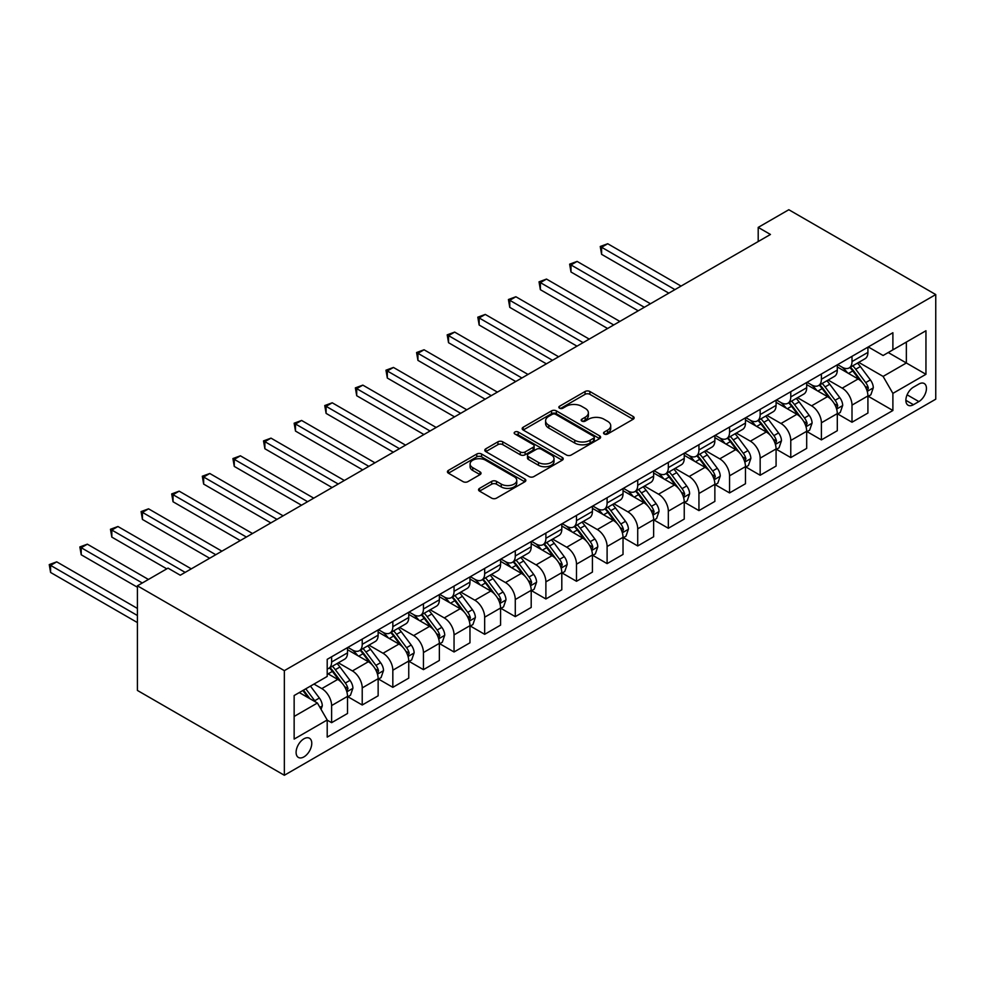 <?xml version="1.0" encoding="UTF-8"?>
<svg xmlns="http://www.w3.org/2000/svg" width="985" height="985" viewBox="0 0 985 985"><rect width="100%" height="100%" fill="white"/><g stroke="black" fill="none" stroke-linecap="round" stroke-linejoin="round"><path stroke-width="1.48" d="M604.236 434.003A2.376 1.379 0 0 0 607.61 434.003L633.146 419.265A3.398 1.958 0 0 0 634.143 417.874A3.398 1.958 0 0 0 633.146 416.483L589.88 391.501A3.398 1.958 0 0 0 585.065 391.501L559.529 406.251A2.376 1.379 0 0 0 558.827 407.224A2.376 1.379 0 0 0 559.529 408.196A2.376 1.379 0 0 0 562.891 408.196L566.203 406.288A10.884 6.279 0 0 1 581.581 406.288L585.188 408.369A10.884 6.279 0 0 1 588.377 412.813A10.884 6.279 0 0 1 585.188 417.246L581.889 419.154A2.376 1.379 0 0 0 581.187 420.127A2.376 1.379 0 0 0 581.889 421.1A2.376 1.379 0 0 0 585.25 421.1L588.55 419.191A10.884 6.279 0 0 1 603.94 419.191L607.548 421.272A10.884 6.279 0 0 1 610.725 425.717A10.884 6.279 0 0 1 607.548 430.149L604.236 432.058A2.376 1.379 0 0 0 603.546 433.031A2.376 1.379 0 0 0 604.236 434.003L604.236 432.058M303.934 756.886A11.081 6.402 120 0 0 311.174 747.122A11.081 6.402 120 0 0 309.475 738.245A11.081 6.402 120 0 0 303.934 738.799A11.081 6.402 120 0 0 296.694 748.563A11.081 6.402 120 0 0 298.393 757.44A11.081 6.402 120 0 0 303.934 756.886M479.547 488.375A3.398 1.958 0 0 0 478.55 489.767A3.398 1.958 0 0 0 479.547 491.146L491.687 498.151A3.398 1.958 0 0 0 496.489 498.151L524.857 481.776A3.398 1.958 0 0 0 525.855 480.397A3.398 1.958 0 0 0 524.857 479.005L481.591 454.023A3.398 1.958 0 0 0 476.777 454.023L448.409 470.399A3.398 1.958 0 0 0 447.424 471.79A3.398 1.958 0 0 0 448.409 473.182L463.073 481.64A3.398 1.958 0 0 0 467.887 481.64L480.027 474.635A3.398 1.958 0 0 0 481.025 473.243A3.398 1.958 0 0 0 480.027 471.864L472.751 467.666A9.099 5.245 0 0 1 470.091 463.947A9.099 5.245 0 0 1 475.706 459.096A9.099 5.245 0 0 1 485.617 460.241L514.096 476.678A9.099 5.245 0 0 1 516.756 480.397A9.099 5.245 0 0 1 511.153 485.248A9.099 5.245 0 0 1 501.242 484.103L496.489 481.369A3.398 1.958 0 0 0 491.687 481.369L479.547 488.375L479.547 491.146L491.687 484.189L491.687 481.369M935.75 294.564L788.813 209.731L758.204 227.4L770.455 234.467L180.267 575.215L168.016 568.136L137.407 585.816L284.345 670.65L935.75 294.564L935.75 399.184L284.345 775.269L284.345 670.65M566.437 454.996A3.398 1.958 0 0 0 571.251 454.996L599.606 438.62A3.398 1.958 0 0 0 600.604 437.229A3.398 1.958 0 0 0 599.606 435.85L556.34 410.868A3.398 1.958 0 0 0 551.538 410.868L523.17 427.244A3.398 1.958 0 0 0 522.173 428.635A3.398 1.958 0 0 0 523.17 430.014L566.437 454.996M515.832 434.52A2.376 1.379 0 0 1 518.245 434.853L518.245 432.033L562.238 457.422A3.398 1.958 0 0 1 563.223 458.813A3.398 1.958 0 0 1 562.238 460.204L533.87 476.58A3.398 1.958 0 0 1 529.056 476.58L485.79 451.598L485.79 448.815A3.398 1.958 0 0 0 484.792 450.207A3.398 1.958 0 0 0 485.79 451.598M485.79 448.815L497.93 441.809A3.398 1.958 0 0 1 502.744 441.809L520.289 451.943A3.398 1.958 0 0 0 525.091 451.943L533.144 447.301A3.398 1.958 0 0 0 534.141 445.91A3.398 1.958 0 0 0 533.144 444.518L514.884 433.966A2.376 1.379 0 0 1 514.182 433.006A2.376 1.379 0 0 1 515.648 431.725A2.376 1.379 0 0 1 518.245 432.033M918.857 384.052L913.464 387.167A10.737 6.193 120 0 0 906.446 396.635A10.737 6.193 120 0 0 908.096 405.229A10.737 6.193 120 0 0 913.464 404.7L918.857 401.584A10.737 6.193 120 0 0 925.863 392.129A10.737 6.193 120 0 0 924.225 383.522A10.737 6.193 120 0 0 918.857 384.052M868.278 346.942L883.102 355.499L892.89 349.847L892.89 332.733L327.205 659.334L327.205 676.436L294.146 695.533L294.146 739.082L327.205 719.986L327.205 737.1L892.89 410.499L892.89 393.384L883.102 376.418L858.748 362.369M892.89 349.847L925.949 330.751L925.949 374.3L892.89 393.384M137.407 585.816L137.407 690.436L284.345 775.269M758.204 227.4L758.204 241.534M888.236 352.531L906.36 362.985L906.36 342.066L925.949 330.751M883.102 376.418L906.36 362.985L925.949 374.3M294.146 716.452L317.404 703.019L299.28 692.566M327.205 720.133L331.613 722.682L331.613 705.568A13.852 8.003 -120 0 0 321.812 688.601L313.981 684.082M331.613 722.682L347.52 713.485L347.52 696.383A13.852 8.003 -120 0 0 337.732 679.416L327.205 673.334M347.89 696.727L362.221 705.001L362.221 687.899A13.852 8.003 -120 0 0 352.421 670.933L338.36 662.807M362.221 705.001L378.142 695.816L378.142 678.702A13.852 8.003 -120 0 0 368.341 661.735L347.52 649.718M378.499 679.059L392.83 687.333L392.83 670.219A13.852 8.003 -120 0 0 383.03 653.252L368.969 645.138M392.83 687.333L408.75 678.136L408.75 661.034A13.852 8.003 -120 0 0 398.95 644.067L378.142 632.05M409.12 661.391L423.439 669.652L423.439 652.55A13.852 8.003 -120 0 0 413.651 635.584L399.578 627.457M423.439 669.652L439.359 660.467L439.359 643.353A13.852 8.003 -120 0 0 429.558 626.398L408.75 614.369M439.729 643.71L454.048 651.984L454.048 634.882A13.852 8.003 -120 0 0 444.26 617.915L430.186 609.789M454.048 651.984L469.968 642.799L469.968 625.684A13.852 8.003 -120 0 0 460.18 608.718L439.359 596.701M470.337 626.041L484.669 634.315L484.669 617.201A13.852 8.003 -120 0 0 474.868 600.234L460.808 592.12M484.669 634.315L500.577 625.118L500.577 608.016A13.852 8.003 -120 0 0 490.789 591.049L469.968 579.032M500.946 608.361L515.278 616.635L515.278 599.533A13.852 8.003 -120 0 0 505.477 582.566L491.416 574.44M515.278 616.635L531.198 607.449L531.198 590.335A13.852 8.003 -120 0 0 521.397 573.369L500.577 561.351M531.555 590.692L545.887 598.966L545.887 581.852A13.852 8.003 -120 0 0 536.086 564.885L522.025 556.771M545.887 598.966L561.807 589.769L561.807 572.667A13.852 8.003 -120 0 0 552.006 555.7L531.198 543.683M562.176 573.024L576.496 581.285L576.496 564.183A13.852 8.003 -120 0 0 566.707 547.217L552.634 539.09M576.496 581.285L592.416 572.1L592.416 554.998A13.852 8.003 -120 0 0 582.615 538.032L561.807 526.015M592.785 555.343L607.105 563.617L607.105 546.515A13.852 8.003 -120 0 0 597.316 529.548L583.243 521.422M607.105 563.617L623.025 554.432L623.025 537.317A13.852 8.003 -120 0 0 613.236 520.351L592.416 508.334M623.394 537.675L637.714 545.949L637.714 528.834A13.852 8.003 -120 0 0 627.925 511.868L613.864 503.754M637.714 545.949L653.634 536.751L653.634 519.649A13.852 8.003 -120 0 0 643.845 502.682L623.025 490.665M654.003 520.006L668.335 528.268L668.335 511.166A13.852 8.003 -120 0 0 658.534 494.199L644.473 486.073M668.335 528.268L684.243 519.083L684.243 501.968A13.852 8.003 -120 0 0 674.454 485.002L653.634 472.985M684.612 502.325L698.944 510.599L698.944 493.485A13.852 8.003 -120 0 0 689.143 476.518L675.082 468.404M698.944 510.599L714.864 501.402L714.864 484.3A13.852 8.003 -120 0 0 705.063 467.333L684.243 455.316M715.221 484.657L729.553 492.919L729.553 475.817A13.852 8.003 -120 0 0 719.752 458.85L705.691 450.736M729.553 492.919L745.473 483.733L745.473 466.631A13.852 8.003 -120 0 0 735.672 449.665L714.864 437.648M745.842 466.976L760.161 475.25L760.161 458.148A13.852 8.003 -120 0 0 750.373 441.181L736.3 433.055M760.161 475.25L776.082 466.065L776.082 448.951A13.852 8.003 -120 0 0 766.281 431.984L745.473 419.967M776.451 449.308L790.77 457.582L790.77 440.467A13.852 8.003 -120 0 0 780.982 423.501L766.921 415.387M790.77 457.582L806.69 448.384L806.69 431.282A13.852 8.003 -120 0 0 796.902 414.316L776.082 402.299M807.06 431.639L821.391 439.901L821.391 422.799A13.852 8.003 -120 0 0 811.591 405.832L797.53 397.706M821.391 439.901L837.299 430.716L837.299 413.601A13.852 8.003 -120 0 0 827.511 396.635L806.69 384.618M837.669 413.959L852 422.233L852 405.118A13.852 8.003 -120 0 0 842.2 388.152L828.139 380.038M852 422.233L867.92 413.047L867.92 395.933A13.852 8.003 -120 0 0 858.12 378.966L837.299 366.949M837.669 364.622L842.2 367.233A13.852 8.003 -120 0 0 849.132 367.922A13.852 8.003 -120 0 0 852 361.581L852 356.348M807.06 382.291L811.591 384.901A13.852 8.003 -120 0 0 818.523 385.591A13.852 8.003 -120 0 0 821.391 379.25L821.391 374.017M776.451 399.959L780.982 402.582A13.852 8.003 -120 0 0 787.901 403.259A13.852 8.003 -120 0 0 790.77 396.918L790.77 391.698M745.842 417.64L750.373 420.25A13.852 8.003 -120 0 0 757.293 420.94A13.852 8.003 -120 0 0 760.161 414.599L760.161 409.366M715.221 435.308L719.752 437.931A13.852 8.003 -120 0 0 726.684 438.608A13.852 8.003 -120 0 0 729.553 432.267L729.553 427.034M684.612 452.977L689.143 455.599A13.852 8.003 -120 0 0 696.075 456.289A13.852 8.003 -120 0 0 698.944 449.948L698.944 444.715M654.003 470.658L658.534 473.268A13.852 8.003 -120 0 0 665.466 473.957A13.852 8.003 -120 0 0 668.335 467.616L668.335 462.384M623.394 488.326L627.925 490.949A13.852 8.003 -120 0 0 634.845 491.626A13.852 8.003 -120 0 0 637.714 485.285L637.714 480.052M592.785 506.007L597.316 508.617A13.852 8.003 -120 0 0 604.236 509.307A13.852 8.003 -120 0 0 607.105 502.966L607.105 497.733M562.176 523.675L566.707 526.285A13.852 8.003 -120 0 0 573.627 526.975A13.852 8.003 -120 0 0 576.496 520.634L576.496 515.401M531.555 541.344L536.086 543.966A13.852 8.003 -120 0 0 543.018 544.656A13.852 8.003 -120 0 0 545.887 538.303L545.887 533.082M500.946 559.024L505.477 561.635A13.852 8.003 -120 0 0 512.409 562.324A13.852 8.003 -120 0 0 515.278 555.983L515.278 550.75M470.337 576.693L474.868 579.315A13.852 8.003 -120 0 0 481.8 579.993A13.852 8.003 -120 0 0 484.669 573.652L484.669 568.419M439.729 594.374L444.26 596.984A13.852 8.003 -120 0 0 451.179 597.673A13.852 8.003 -120 0 0 454.048 591.332L454.048 586.1M409.12 612.042L413.651 614.652A13.852 8.003 -120 0 0 420.57 615.342A13.852 8.003 -120 0 0 423.439 609.001L423.439 603.768M378.499 629.711L383.03 632.333A13.852 8.003 -120 0 0 389.962 633.01A13.852 8.003 -120 0 0 392.83 626.669L392.83 621.449M347.89 647.391L352.421 650.001A13.852 8.003 -120 0 0 359.353 650.691A13.852 8.003 -120 0 0 362.221 644.35L362.221 639.117M868.278 396.29L892.89 410.499M849.132 367.922L865.052 358.725A13.852 8.003 -120 0 0 867.92 352.384L867.92 347.151M818.523 385.591L834.43 376.405A13.852 8.003 -120 0 0 837.299 370.065L837.299 364.832M787.901 403.259L803.822 394.074A13.852 8.003 -120 0 0 806.69 387.733L806.69 382.5M757.293 420.94L773.213 411.742A13.852 8.003 -120 0 0 776.082 405.401L776.082 400.169M726.684 438.608L742.604 429.423A13.852 8.003 -120 0 0 745.473 423.082L745.473 417.849M696.075 456.289L711.995 447.091A13.852 8.003 -120 0 0 714.864 440.751L714.864 435.518M665.466 473.957L681.374 464.772A13.852 8.003 -120 0 0 684.243 458.431L684.243 453.198M634.845 491.626L650.765 482.441A13.852 8.003 -120 0 0 653.634 476.1L653.634 470.867M604.236 509.307L620.156 500.109A13.852 8.003 -120 0 0 623.025 493.768L623.025 488.535M573.627 526.975L589.547 517.79A13.852 8.003 -120 0 0 592.416 511.449L592.416 506.216M543.018 544.656L558.938 535.458A13.852 8.003 -120 0 0 561.807 529.117L561.807 523.885M512.409 562.324L528.329 553.139A13.852 8.003 -120 0 0 531.198 546.786L531.198 541.565M481.8 579.993L497.708 570.808A13.852 8.003 -120 0 0 500.577 564.467L500.577 559.234M451.179 597.673L467.099 588.476A13.852 8.003 -120 0 0 469.968 582.135L469.968 576.902M420.57 615.342L436.49 606.157A13.852 8.003 -120 0 0 439.359 599.816L439.359 594.583M389.962 633.01L405.882 623.825A13.852 8.003 -120 0 0 408.75 617.484L408.75 612.251M359.353 650.691L375.273 641.494A13.852 8.003 -120 0 0 378.142 635.153L378.142 629.932M327.205 668.926A13.852 8.003 -120 0 0 328.744 668.359L344.651 659.174A13.852 8.003 -120 0 0 347.52 652.833L347.52 647.601M328.744 668.359A13.852 8.003 -120 0 0 331.613 662.018L331.613 656.786M317.404 703.019L327.205 719.986M605.184 434.348L607.548 432.981A10.884 6.279 0 0 0 610.725 428.537L610.725 425.717M588.377 412.813L588.377 415.633A10.884 6.279 0 0 1 585.188 420.078L582.837 421.432M633.096 419.29L589.88 394.332A3.398 1.958 0 0 0 585.065 394.332L560.477 408.529M599.569 438.645L556.34 413.688A3.398 1.958 0 0 0 551.538 413.688L523.22 430.039M593.598 438.202A2.376 1.379 0 0 0 594.3 437.229A2.376 1.379 0 0 0 593.598 436.256L555.626 414.34A2.376 1.379 0 0 0 552.253 414.34L548.768 416.347A10.884 6.279 0 0 0 545.591 420.792A10.884 6.279 0 0 0 548.768 425.224L574.735 440.221A10.884 6.279 0 0 0 590.113 440.221L593.598 438.202L593.598 441.034A2.376 1.379 0 0 0 594.3 440.061L594.3 437.229M545.591 420.792L545.591 423.612A10.884 6.279 0 0 0 548.768 428.056L548.768 425.224M593.598 441.034L590.113 443.041A10.884 6.279 0 0 1 574.735 443.041L548.768 428.056M485.839 451.623L497.93 444.641L497.93 441.809M534.141 445.91L534.141 448.729A3.398 1.958 0 0 1 533.144 450.12L525.091 454.774A3.398 1.958 0 0 1 520.289 454.774L502.744 444.641A3.398 1.958 0 0 0 497.93 444.641M518.245 434.853L562.189 460.229M538.5 462.458A9.099 5.245 0 0 0 548.411 463.59A9.099 5.245 0 0 0 554.013 458.739A9.099 5.245 0 0 0 551.354 455.033L541.319 449.234A3.398 1.958 0 0 0 536.517 449.234L528.465 453.888A3.398 1.958 0 0 0 527.467 455.279A3.398 1.958 0 0 0 528.465 456.658L538.5 462.458L538.5 465.289A9.099 5.245 0 0 0 548.411 466.422A9.099 5.245 0 0 0 554.013 461.571L554.013 458.739M527.467 455.279L527.467 458.099A3.398 1.958 0 0 0 528.465 459.49L528.465 456.658M538.5 465.289L528.465 459.49M516.756 480.397L516.756 483.216A9.099 5.245 0 0 1 511.153 488.067A9.099 5.245 0 0 1 501.242 486.935L496.489 484.189A3.398 1.958 0 0 0 491.687 484.189M470.091 463.947L470.091 466.779A9.099 5.245 0 0 0 472.751 470.485L472.751 467.666M480.027 471.864L480.027 474.635L472.751 470.485M524.808 481.813L481.591 456.855A3.398 1.958 0 0 0 476.777 456.855L448.458 473.206M867.92 396.499L870.851 394.8L873.301 387.733A9.173 5.294 -120 0 0 870.371 379.914L860.373 366.555A26.496 15.292 -120 0 0 857.479 363.096M847.531 372.847A26.496 15.292 -120 0 0 842.101 367.171M867.083 390.873L868.351 388.127A9.173 5.294 -120 0 0 865.716 382.599L855.719 369.252A26.496 15.292 -120 0 0 852.825 365.78M850.363 367.208A21.99 12.694 60 0 1 853.97 371.308L862.441 382.611M681.066 286.081L607.72 243.738L601.601 247.272L601.601 254.339L668.815 293.148M849.883 367.479A26.496 15.292 60 0 1 852.776 370.939L859.425 379.828M601.601 254.339L600.247 246.484L674.947 289.615M600.247 246.484L607.72 243.738M837.299 414.168L840.242 412.481L842.692 405.401A9.173 5.294 -120 0 0 839.762 397.595L829.752 384.236A26.496 15.292 -120 0 0 826.871 380.776M816.91 390.528A26.496 15.292 -120 0 0 811.492 384.852M836.474 408.553L837.73 405.795A9.173 5.294 -120 0 0 835.108 400.279L825.098 386.92A26.496 15.292 -120 0 0 822.216 383.46M819.742 384.876A21.99 12.694 60 0 1 823.361 388.989L831.82 400.292M650.457 303.749L577.111 261.407L570.992 264.94L570.992 272.008L638.206 310.817M819.274 385.16A26.496 15.292 60 0 1 822.167 388.619L828.816 397.497M570.992 272.008L569.638 264.165L644.325 307.283M569.638 264.165L577.111 261.407M806.69 431.849L809.633 430.149L812.083 423.082A9.173 5.294 -120 0 0 809.153 415.264L799.143 401.905A26.496 15.292 -120 0 0 796.249 398.445M786.301 408.196A26.496 15.292 -120 0 0 780.883 402.52M805.853 426.222L807.121 423.476A9.173 5.294 -120 0 0 804.499 417.948L794.489 404.589A26.496 15.292 -120 0 0 791.595 401.129M789.133 402.557A21.99 12.694 60 0 1 792.74 406.657L801.211 417.96M619.836 321.418L546.503 279.075L540.371 282.609L540.371 289.688L607.597 328.498M788.665 402.828A26.496 15.292 60 0 1 791.558 406.288L798.207 415.165M540.371 289.688L539.029 281.833L613.717 324.964M539.029 281.833L546.503 279.075M776.082 449.517L779.024 447.818L781.474 440.751A9.173 5.294 -120 0 0 778.544 432.932L768.534 419.585A26.496 15.292 -120 0 0 765.64 416.113M755.692 425.865A26.496 15.292 -120 0 0 750.262 420.189M775.244 443.903L776.512 441.145A9.173 5.294 -120 0 0 773.89 435.629L763.88 422.269A26.496 15.292 -120 0 0 760.986 418.81M758.524 420.226A21.99 12.694 60 0 1 762.131 424.338L770.602 435.641M589.227 339.099L515.881 296.756L509.762 300.29L509.762 307.357L576.988 346.166M758.056 420.496A26.496 15.292 60 0 1 760.937 423.969L767.598 432.846M509.762 307.357L508.42 299.514L583.108 342.632M508.42 299.514L515.881 296.756M745.473 467.198L748.415 465.499L750.853 458.431A9.173 5.294 -120 0 0 747.923 450.613L737.925 437.254A26.496 15.292 -120 0 0 735.032 433.794M725.083 443.546A26.496 15.292 -120 0 0 719.653 437.869M744.635 461.571L745.904 458.813A9.173 5.294 -120 0 0 743.281 453.297L733.271 439.938A26.496 15.292 -120 0 0 730.378 436.478M727.915 437.906A21.99 12.694 60 0 1 731.523 442.006L739.994 453.309M558.618 356.767L485.273 314.424L479.153 317.958L479.153 325.025L546.38 363.834M727.435 438.177A26.496 15.292 60 0 1 730.328 441.637L736.989 450.514M479.153 325.025L477.811 317.182L552.499 360.301M477.811 317.182L485.273 314.424M714.864 484.866L717.794 483.167L720.244 476.1A9.173 5.294 -120 0 0 717.314 468.281L707.316 454.922A26.496 15.292 -120 0 0 704.423 451.462M694.474 461.214A26.496 15.292 -120 0 0 689.044 455.538M714.026 479.239L715.295 476.494A9.173 5.294 -120 0 0 712.66 470.965L702.662 457.619A26.496 15.292 -120 0 0 699.769 454.147M697.306 455.575A21.99 12.694 60 0 1 700.914 459.675L709.385 470.978M528.009 374.448L454.664 332.093L448.544 335.639L448.544 342.706L515.758 381.515M696.826 455.846A26.496 15.292 60 0 1 699.719 459.305L706.368 468.195M448.544 342.706L447.19 334.851L521.89 377.981M447.19 334.851L454.664 332.093M684.243 502.535L687.185 500.848L689.635 493.768A9.173 5.294 -120 0 0 686.705 485.962L676.695 472.603A26.496 15.292 -120 0 0 673.814 469.143M663.853 478.895A26.496 15.292 -120 0 0 658.436 473.219M683.418 496.92L684.686 494.162A9.173 5.294 -120 0 0 682.051 488.646L672.053 475.287A26.496 15.292 -120 0 0 669.16 471.827M666.685 473.243A21.99 12.694 60 0 1 670.305 477.356L678.763 488.659M497.4 392.116L424.055 349.773L417.935 353.307L417.935 360.375L485.149 399.184M666.217 473.526A26.496 15.292 60 0 1 669.111 476.986L675.759 485.864M417.935 360.375L416.581 352.531L491.269 395.65M416.581 352.531L424.055 349.773M653.634 520.215L656.576 518.516L659.027 511.449A9.173 5.294 -120 0 0 656.096 503.63L646.086 490.271A26.496 15.292 -120 0 0 643.193 486.812M633.244 496.563A26.496 15.292 -120 0 0 627.827 490.887M652.796 514.589L654.065 511.831A9.173 5.294 -120 0 0 651.442 506.315L641.432 492.956A26.496 15.292 -120 0 0 638.551 489.496M636.076 490.924A21.99 12.694 60 0 1 639.684 495.024L648.155 506.327M466.791 409.785L393.446 367.442L387.314 370.976L387.314 378.043L454.541 416.864M635.608 491.195A26.496 15.292 60 0 1 638.502 494.655L645.15 503.532M387.314 378.043L385.972 370.2L460.66 413.318M385.972 370.2L393.446 367.442M623.025 537.884L625.967 536.185L628.418 529.117A9.173 5.294 -120 0 0 625.487 521.299L615.477 507.952A26.496 15.292 -120 0 0 612.584 504.48M602.635 514.232A26.496 15.292 -120 0 0 597.206 508.555M622.188 532.269L623.456 529.511A9.173 5.294 -120 0 0 620.833 523.995L610.823 510.636A26.496 15.292 -120 0 0 607.93 507.176M605.467 508.592A21.99 12.694 60 0 1 609.075 512.692L617.546 524.008M436.17 427.465L362.837 385.123L356.705 388.656L356.705 395.724L423.932 434.533M604.999 508.863A26.496 15.292 60 0 1 607.88 512.335L614.541 521.213M356.705 395.724L355.363 387.881L430.051 430.999M355.363 387.881L362.837 385.123M592.416 555.552L595.359 553.865L597.796 546.786A9.173 5.294 -120 0 0 594.878 538.98L584.868 525.621A26.496 15.292 -120 0 0 581.975 522.161M572.026 531.912A26.496 15.292 -120 0 0 566.597 526.236M591.579 549.938L592.847 547.18A9.173 5.294 -120 0 0 590.224 541.664L580.214 528.305A26.496 15.292 -120 0 0 577.321 524.845M574.858 526.273A21.99 12.694 60 0 1 578.466 530.373L586.937 541.676M405.561 445.134L332.216 402.791L326.097 406.325L326.097 413.392L393.323 452.201M574.378 526.544A26.496 15.292 60 0 1 577.272 530.004L583.933 538.881M326.097 413.392L324.754 405.549L399.442 448.667M324.754 405.549L332.216 402.791M561.807 573.233L564.737 571.534L567.188 564.467A9.173 5.294 -120 0 0 564.257 556.648L554.26 543.289A26.496 15.292 -120 0 0 551.366 539.829M541.418 549.581A26.496 15.292 -120 0 0 535.988 543.905M560.97 567.606L562.238 564.861A9.173 5.294 -120 0 0 559.603 559.332L549.605 545.973A26.496 15.292 -120 0 0 546.712 542.513M544.249 543.942A21.99 12.694 60 0 1 547.857 548.042L556.328 559.345M374.953 462.815L301.607 420.46L295.488 423.993L295.488 431.073L362.702 469.882M543.769 544.212A26.496 15.292 60 0 1 546.663 547.672L553.311 556.562M295.488 431.073L294.146 423.218L368.833 466.348M294.146 423.218L301.607 420.46M531.198 590.901L534.129 589.202L536.579 582.135A9.173 5.294 -120 0 0 533.648 574.329L523.638 560.97A26.496 15.292 -120 0 0 520.757 557.51M510.796 567.262A26.496 15.292 -120 0 0 505.379 561.573M530.361 585.287L531.629 582.529A9.173 5.294 -120 0 0 528.994 577.013L518.996 563.654A26.496 15.292 -120 0 0 516.103 560.194M513.641 561.61A21.99 12.694 60 0 1 517.248 565.722L525.707 577.025M344.344 480.483L270.998 438.14L264.879 441.674L264.879 448.741L332.093 487.55M513.16 561.881A26.496 15.292 60 0 1 516.054 565.353L522.703 574.23M264.879 448.741L263.524 440.898L338.224 484.017M263.524 440.898L270.998 438.14M500.577 608.582L503.52 606.883L505.97 599.816A9.173 5.294 -120 0 0 503.039 591.997L493.029 578.638A26.496 15.292 -120 0 0 490.136 575.178M480.188 584.93A26.496 15.292 -120 0 0 474.77 579.254M499.74 602.955L501.008 600.197A9.173 5.294 -120 0 0 498.385 594.681L488.375 581.322A26.496 15.292 -120 0 0 485.494 577.863M483.019 579.291A21.99 12.694 60 0 1 486.639 583.391L495.098 594.694M313.735 498.151L240.389 455.809L234.27 459.342L234.27 466.41L301.484 505.219M482.551 579.562A26.496 15.292 60 0 1 485.445 583.021L492.094 591.899M234.27 466.41L232.916 458.567L307.603 501.685M232.916 458.567L240.389 455.809M469.968 626.251L472.911 624.552L475.361 617.484A9.173 5.294 -120 0 0 472.431 609.666L462.421 596.307A26.496 15.292 -120 0 0 459.527 592.847M449.579 602.598A26.496 15.292 -120 0 0 444.161 596.922M469.131 620.624L470.399 617.878A9.173 5.294 -120 0 0 467.776 612.35L457.766 599.003A26.496 15.292 -120 0 0 454.873 595.531M452.41 596.959A21.99 12.694 60 0 1 456.018 601.059L464.489 612.362M283.114 515.832L209.78 473.489L203.649 477.023L203.649 484.091L270.875 522.9M451.943 597.23A26.496 15.292 60 0 1 454.836 600.69L461.485 609.58M203.649 484.091L202.307 476.235L276.994 519.366M202.307 476.235L209.78 473.489M439.359 643.919L442.302 642.232L444.74 635.153A9.173 5.294 -120 0 0 441.822 627.346L431.812 613.987A26.496 15.292 -120 0 0 428.918 610.528M418.97 620.279A26.496 15.292 -120 0 0 413.54 614.603M438.522 638.305L439.79 635.547A9.173 5.294 -120 0 0 437.168 630.031L427.158 616.672A26.496 15.292 -120 0 0 424.264 613.212M421.802 614.628A21.99 12.694 60 0 1 425.409 618.74L433.88 630.043M252.505 533.501L179.159 491.158L173.04 494.692L173.04 501.759L240.266 540.568M421.334 614.911A26.496 15.292 60 0 1 424.215 618.371L430.876 627.248M173.04 501.759L171.698 493.916L246.385 537.034M171.698 493.916L179.159 491.158M408.75 661.6L411.681 659.901L414.131 652.833A9.173 5.294 -120 0 0 411.201 645.015L401.203 631.656A26.496 15.292 -120 0 0 398.309 628.196M388.361 637.948A26.496 15.292 -120 0 0 382.931 632.271M407.913 655.973L409.181 653.227A9.173 5.294 -120 0 0 406.559 647.699L396.549 634.34A26.496 15.292 -120 0 0 393.655 630.88M391.193 632.308A21.99 12.694 60 0 1 394.8 636.409L403.271 647.711M221.896 551.169L148.55 508.826L142.431 512.36L142.431 519.44L209.657 558.249M390.713 632.579A26.496 15.292 60 0 1 393.606 636.039L400.255 644.916M142.431 519.44L141.089 511.584L215.777 554.715M141.089 511.584L148.55 508.826M378.142 679.268L381.072 677.569L383.522 670.502A9.173 5.294 -120 0 0 380.592 662.683L370.594 649.337A26.496 15.292 -120 0 0 367.7 645.864M357.752 655.616A26.496 15.292 -120 0 0 352.322 649.94M377.304 673.654L378.572 670.896A9.173 5.294 -120 0 0 375.938 665.38L365.94 652.021A26.496 15.292 -120 0 0 363.046 648.561M360.584 649.977A21.99 12.694 60 0 1 364.191 654.089L372.662 665.392M191.287 568.85L117.941 526.507L111.822 530.041L111.822 537.108L166.797 568.85M360.104 650.248A26.496 15.292 60 0 1 362.997 653.72L369.646 662.597M111.822 537.108L110.468 529.265L185.168 572.384M110.468 529.265L117.941 526.507M347.52 696.949L350.463 695.25L352.913 688.183A9.173 5.294 -120 0 0 349.983 680.364L339.973 667.005A26.496 15.292 -120 0 0 337.092 663.545M346.683 691.322L347.951 688.564A9.173 5.294 -120 0 0 345.329 683.048L335.319 669.689A26.496 15.292 -120 0 0 332.438 666.229M329.963 667.658A21.99 12.694 60 0 1 333.583 671.758L342.041 683.061M148.427 579.451L87.333 544.176L81.213 547.709L81.213 554.777L137.407 587.232M329.495 667.928A26.496 15.292 60 0 1 332.388 671.388L339.037 680.266M81.213 554.777L79.859 546.934L142.308 582.985M79.859 546.934L87.333 544.176M321.073 709.385L322.304 705.851A9.173 5.294 -120 0 0 319.374 698.033L310.447 686.114M137.407 608.434L56.724 561.844L50.592 565.39L50.592 572.457L137.407 622.569M315.557 701.96A9.173 5.294 -120 0 0 314.72 700.717L305.793 688.798M303.491 690.128L309.906 698.697M302.851 690.497L308.293 697.762M50.592 572.457L49.25 564.602L137.407 615.502M49.25 564.602L56.724 561.844M321.812 688.601L337.732 679.416M352.421 670.933L368.341 661.735M383.03 653.252L398.95 644.067M413.651 635.584L429.558 626.398M444.26 617.915L460.18 608.718M474.868 600.234L490.789 591.049M505.477 582.566L521.397 573.369M536.086 564.885L552.006 555.7M566.707 547.217L582.615 538.032M597.316 529.548L613.236 520.351M627.925 511.868L643.845 502.682M658.534 494.199L674.454 485.002M689.143 476.518L705.063 467.333M719.752 458.85L735.672 449.665M750.373 441.181L766.281 431.984M780.982 423.501L796.902 414.316M811.591 405.832L827.511 396.635M842.2 388.152L858.12 378.966M852 361.581L867.92 352.384M852 405.118L867.92 395.933M821.391 422.799L837.299 413.601M821.391 379.25L837.299 370.065M790.77 440.467L806.69 431.282M790.77 396.918L806.69 387.733M760.161 458.148L776.082 448.951M760.161 414.599L776.082 405.401M729.553 475.817L745.473 466.631M729.553 432.267L745.473 423.082M698.944 493.485L714.864 484.3M698.944 449.948L714.864 440.751M668.335 511.166L684.243 501.968M668.335 467.616L684.243 458.431M637.714 528.834L653.634 519.649M637.714 485.285L653.634 476.1M607.105 546.515L623.025 537.317M607.105 502.966L623.025 493.768M576.496 564.183L592.416 554.998M576.496 520.634L592.416 511.449M545.887 581.852L561.807 572.667M545.887 538.303L561.807 529.117M515.278 599.533L531.198 590.335M515.278 555.983L531.198 546.786M484.669 617.201L500.577 608.016M484.669 573.652L500.577 564.467M454.048 634.882L469.968 625.684M454.048 591.332L469.968 582.135M423.439 652.55L439.359 643.353M423.439 609.001L439.359 599.816M392.83 670.219L408.75 661.034M392.83 626.669L408.75 617.484M362.221 687.899L378.142 678.702M362.221 644.35L378.142 635.153M331.613 705.568L347.52 696.383M331.613 662.018L347.52 652.833M907.111 394.813L918.857 401.584M905.868 400.316L913.464 404.7M607.548 432.981L607.548 430.149M581.889 421.1L581.889 419.154M585.188 420.078L585.188 417.246M559.529 408.196L559.529 406.251M585.065 394.332L585.065 391.501M589.88 394.332L589.88 391.501M633.146 419.265L633.146 416.483M523.17 430.014L523.17 427.244M551.538 413.688L551.538 410.868M556.34 413.688L556.34 410.868M599.606 438.62L599.606 435.85M574.735 443.041L574.735 440.221M590.113 443.041L590.113 440.221M502.744 444.641L502.744 441.809M520.289 454.774L520.289 451.943M525.091 454.774L525.091 451.943M533.144 450.12L533.144 447.301M562.238 460.204L562.238 457.422M496.489 484.189L496.489 481.369M501.242 486.935L501.242 484.103M448.409 473.182L448.409 470.399M476.777 456.855L476.777 454.023M481.591 456.855L481.591 454.023M524.857 481.776L524.857 479.005M867.231 391.377L873.239 387.905M855.719 369.252L860.373 366.555M848.504 373.413L852.776 370.939M865.716 382.599L870.371 379.914M864.99 386.194L868.351 388.127M836.622 409.058L842.631 405.586M825.098 386.92L829.752 384.236M817.882 391.082L822.167 388.619M835.108 400.279L839.762 397.595M834.381 403.862L837.73 405.795M806.013 426.727L812.022 423.254M794.489 404.589L799.143 401.905M787.274 408.763L791.558 406.288M804.499 417.948L809.153 415.264M803.772 421.531L807.121 423.476M775.392 444.395L781.413 440.935M763.88 422.269L768.534 419.585M756.665 426.431L760.937 423.969M773.89 435.629L778.544 432.932M773.163 439.212L776.512 441.145M744.783 462.076L750.792 458.604M733.271 439.938L737.925 437.254M726.056 444.112L730.328 441.637M743.281 453.297L747.923 450.613M742.555 456.88L745.904 458.813M714.174 479.744L720.183 476.272M702.662 457.619L707.316 454.922M695.447 461.78L699.719 459.305M712.66 470.965L717.314 468.281M711.933 474.548L715.295 476.494M683.565 497.425L689.574 493.953M672.053 475.287L676.695 472.603M664.838 479.449L669.111 476.986M682.051 488.646L686.705 485.962M681.324 492.229L684.686 494.162M652.957 515.093L658.965 511.621M641.432 492.956L646.086 490.271M634.217 497.129L638.502 494.655M651.442 506.315L656.096 503.63M650.716 509.898L654.065 511.831M622.335 532.762L628.356 529.302M610.823 510.636L615.477 507.952M603.608 514.798L607.88 512.335M620.833 523.995L625.487 521.299M620.107 527.578L623.456 529.511M591.726 550.443L597.747 546.971M580.214 528.305L584.868 525.621M572.999 532.466L577.272 530.004M590.224 541.664L594.878 538.98M589.498 545.247L592.847 547.18M561.118 568.111L567.126 564.639M549.605 545.973L554.26 543.289M542.39 550.147L546.663 547.672M559.603 559.332L564.257 556.648M558.877 562.915L562.238 564.861M530.509 585.792L536.517 582.32M518.996 563.654L523.638 560.97M511.781 567.816L516.054 565.353M528.994 577.013L533.648 574.329M528.268 580.596L531.629 582.529M499.9 603.46L505.908 599.988M488.375 581.322L493.029 578.638M481.16 585.496L485.445 583.021M498.385 594.681L503.039 591.997M497.659 598.264L501.008 600.197M469.279 621.129L475.299 617.657M457.766 599.003L462.421 596.307M450.551 603.165L454.836 600.69M467.776 612.35L472.431 609.666M467.05 615.945L470.399 617.878M438.67 638.809L444.691 635.337M427.158 616.672L431.812 613.987M419.942 620.833L424.215 618.371M437.168 630.031L441.822 627.346M436.441 633.614L439.79 635.547M408.061 656.478L414.069 653.006M396.549 634.34L401.203 631.656M389.334 638.514L393.606 636.039M406.559 647.699L411.201 645.015M405.82 651.282L409.181 653.227M377.452 674.159L383.46 670.687M365.94 652.021L370.594 649.337M358.725 656.182L362.997 653.72M375.938 665.38L380.592 662.683M375.211 668.963L378.572 670.896M346.843 691.827L352.852 688.355M335.319 669.689L339.973 667.005M328.103 673.863L332.388 671.388M345.329 683.048L349.983 680.364M344.602 686.631L347.951 688.564M319.916 707.365L322.243 706.023M314.72 700.717L319.374 698.033"/></g></svg>
